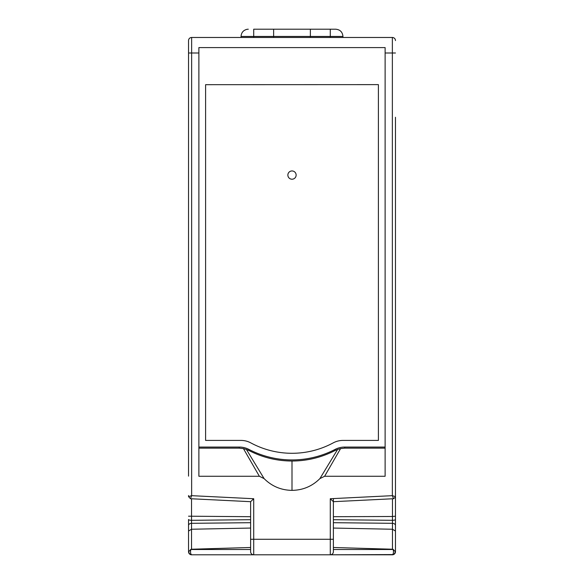 <?xml version="1.0" encoding="UTF-8"?>
<svg xmlns="http://www.w3.org/2000/svg" width="584" height="584" viewBox="0 0 584 584"><rect width="100%" height="100%" fill="white"/><g stroke="black" fill="none" stroke-linecap="round" stroke-linejoin="round"><path stroke-width="0.88" d="M395.463 123.516L395.463 467.872M395.463 468.762L395.463 551.697A3.103 3.103 0 0 1 392.36 554.8L330.281 554.8L393.521 554.574M395.463 548.062L395.463 525.505A3.103 2.197 180 0 0 392.47 523.315L333.384 522.695M333.384 519.702L392.47 520.315A3.103 0.803 180 0 0 395.463 519.512L395.463 117.267M395.463 122.801L395.463 123.604M395.463 40.581A3.103 3.103 0 0 0 392.36 37.478L191.64 37.478A3.103 3.103 0 0 0 188.537 40.581L188.537 467.872M394.47 38.303L393.66 37.763M393.28 37.617L392.36 37.478L392.36 52.998L395.463 52.998M395.463 551.697L394.091 554.274L392.36 554.8C393.477 553.997 393.747 552.23 393.163 549.5L333.384 549.5M395.456 551.938L393.273 549.456L392.47 549.23L333.384 547.493M395.463 531.038L392.47 529.243L392.47 549.23M395.463 516.198L392.47 516.497L392.47 529.243L333.384 528.06M395.463 495.524L395.383 497.203L393.499 498.714M333.384 498.575L333.384 501.685L393.499 498.721L392.36 495.67L395.456 496.648M191.64 37.478L191.64 52.998L198.881 52.998L198.881 47.589L385.119 47.589L385.119 52.998L392.36 52.998L392.36 495.67L330.281 498.729L330.281 539.28L253.719 539.28L253.719 498.729L191.64 495.67L190.837 497.824M250.616 549.5L190.837 549.5C190.245 552.23 190.515 553.997 191.64 554.8L330.281 554.8A3.103 3.103 0 0 0 333.384 551.697L333.376 551.909M393.273 549.456A2.066 1.153 135 0 0 393.163 549.5L392.835 549.281M330.5 554.793L330.281 554.8A3.103 3.103 0 0 0 333.384 551.697L333.384 536.178M392.47 498.765L392.47 516.497L333.384 516.694M198.881 52.998L198.881 476.259L259.369 476.259L264.121 478.624C271.837 486.289 281.13 490.202 292 490.37C302.87 490.202 312.163 486.289 319.879 478.624L324.631 476.259L385.119 476.259L385.119 52.998M385.119 447.059L344.691 447.059A20.695 20.601 180 0 0 335.114 449.403A93.119 92.688 0 0 1 248.886 449.403A20.695 20.601 180 0 0 239.309 447.059L198.881 447.059M378.396 84.629L205.604 84.68L378.396 84.629M273.633 37.478L273.633 29.2L253.719 29.2C246.711 29.2 246.711 29.2 253.719 29.2C246.711 29.2 246.711 29.2 253.719 29.2L253.719 36.449L241.046 36.449C241.323 32.616 243.324 30.237 247.047 29.309L248.288 29.2M310.367 37.478L310.367 29.2L273.633 29.2M189.909 38.004L189.53 38.303M188.537 354.831L188.537 122.801M250.616 547.493L191.53 549.23L191.53 529.243L188.537 531.038L188.537 525.505L188.544 551.938L189.909 554.274L188.771 552.887M188.537 519.512L188.537 525.505A3.103 2.197 180 0 1 191.53 523.315L191.53 520.315A3.103 0.803 180 0 1 188.537 519.512M188.537 468.675L188.537 360.781M253.5 554.793L253.719 554.8A3.103 3.103 0 0 1 250.616 551.697L250.624 551.909M190.479 554.574L191.64 554.8A3.103 3.103 0 0 1 188.537 551.865A3.103 3.103 0 0 0 191.64 554.8L189.909 554.274M330.281 554.8L330.281 539.28L333.384 539.28L333.384 501.685L330.281 498.729M324.631 476.259L340.56 448.614L344.691 448.147L385.119 448.147M319.879 478.624L337.596 449.446L335.114 450.49C321.572 457.462 307.206 460.973 292 461.024L292 490.37M264.121 478.624L246.404 449.446L248.886 450.49C262.428 457.462 276.794 460.973 292 461.024M198.881 448.147L239.309 448.147L243.44 448.614L259.369 476.259M188.537 123.516L188.537 52.998L191.64 52.998L191.64 495.67L188.544 496.648L188.537 495.524M190.508 498.721L250.616 501.685L253.719 498.729M250.616 501.685L250.616 551.697A3.103 3.103 0 0 0 253.719 554.8L253.719 539.28L250.616 539.28L250.616 536.178M243.44 448.614L246.404 449.446M337.596 449.446L340.56 448.614M378.396 84.68L378.396 440.416L343.012 440.416A20.695 20.601 0 0 0 333.157 442.906A86.395 85.994 0 0 1 250.843 442.906A20.695 20.601 0 0 0 240.988 440.416L205.604 440.416L205.604 84.68M188.537 100.149L188.537 117.267M188.537 468.762L188.537 476.135M342.954 37.478L342.954 36.449L330.281 36.449L330.281 29.2L335.712 29.2L310.367 29.2M191.53 549.23L190.837 549.5A2.066 1.153 -135 0 0 190.727 549.456L188.544 551.938M188.544 496.648L190.501 498.714M190.727 549.456L191.165 549.281M250.616 516.694L188.537 516.198M250.616 522.695L191.53 523.315L191.53 529.243L250.616 528.06M292 179.222A4.139 4.139 0 0 1 288.416 173.017A4.139 4.139 0 0 1 295.584 173.017A4.139 4.139 0 0 1 292 179.222M287.861 175.083A4.139 4.139 0 0 0 294.066 178.667A4.139 4.139 0 0 0 294.066 171.499A4.139 4.139 0 0 0 287.861 175.083M253.719 37.478L253.719 36.449L273.633 36.449M310.367 36.449L330.281 36.449L330.281 37.478M310.367 36.442L273.633 36.442M239.309 447.059L239.309 448.147M248.886 450.49L248.886 449.403M335.114 449.403L335.114 450.49M344.691 448.147L344.691 447.059M191.53 498.765L191.53 520.315L250.616 519.702M395.229 552.887L394.091 554.274M241.046 37.478L241.046 36.449M342.954 36.449C342.531 32.047 340.114 29.631 335.712 29.2"/></g></svg>
